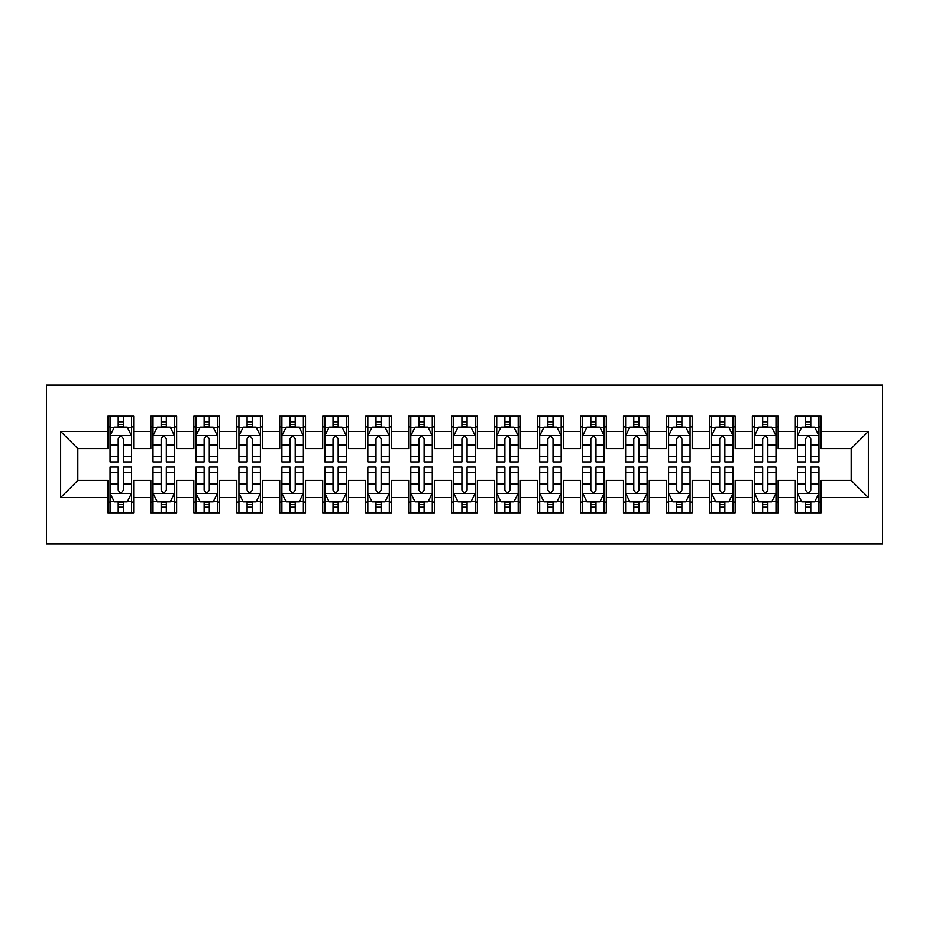 <?xml version="1.0" encoding="UTF-8"?>
<svg xmlns="http://www.w3.org/2000/svg" width="929" height="929" viewBox="0 0 929 929"><rect width="100%" height="100%" fill="white"/><g stroke="black" fill="none" stroke-linecap="round" stroke-linejoin="round"><path stroke-width="1.39" d="M46.45 543.988L882.55 543.988L882.55 385.012L46.45 385.012L46.45 543.988M60.629 497.584L60.629 431.416L107.892 431.416L107.892 448.602L77.815 448.602L77.815 480.398L60.629 497.584L107.892 497.584L107.892 512.831L133.671 512.831L133.671 497.584L150.858 497.584L150.858 512.831L176.638 512.831L176.638 497.584L193.824 497.584L193.824 512.831L219.604 512.831L219.604 497.584L236.79 497.584L236.79 512.831L262.559 512.831L262.559 497.584L279.745 497.584L279.745 512.831L305.525 512.831L305.525 497.584L322.711 497.584L322.711 512.831L348.491 512.831L348.491 497.584L365.678 497.584L365.678 512.831L391.457 512.831L391.457 497.584L408.644 497.584L408.644 512.831L434.424 512.831L434.424 497.584L451.61 497.584L451.61 512.831L477.39 512.831L477.39 497.584L494.576 497.584L494.576 512.831L520.356 512.831L520.356 497.584L537.543 497.584L537.543 512.831L563.322 512.831L563.322 497.584L580.509 497.584L580.509 512.831L606.289 512.831L606.289 497.584L623.475 497.584L623.475 512.831L649.255 512.831L649.255 497.584L666.441 497.584L666.441 512.831L692.21 512.831L692.21 497.584L709.396 497.584L709.396 512.831L735.176 512.831L735.176 497.584L752.362 497.584L752.362 512.831L778.142 512.831L778.142 497.584L795.329 497.584L795.329 512.831L821.108 512.831L821.108 480.398L851.185 480.398L851.185 448.602L821.108 448.602L821.108 431.416L868.371 431.416L868.371 497.584L821.108 497.584M821.108 431.416L821.108 416.169L795.329 416.169L795.329 431.416L778.142 431.416L778.142 416.169L752.362 416.169L752.362 431.416L735.176 431.416L735.176 416.169L709.396 416.169L709.396 431.416L692.21 431.416L692.21 416.169L666.441 416.169L666.441 431.416L649.255 431.416L649.255 416.169L623.475 416.169L623.475 431.416L606.289 431.416L606.289 416.169L580.509 416.169L580.509 431.416L563.322 431.416L563.322 416.169L537.543 416.169L537.543 431.416L520.356 431.416L520.356 416.169L494.576 416.169L494.576 431.416L477.39 431.416L477.39 416.169L451.61 416.169L451.61 431.416L434.424 431.416L434.424 416.169L408.644 416.169L408.644 431.416L391.457 431.416L391.457 416.169L365.678 416.169L365.678 431.416L348.491 431.416L348.491 416.169L322.711 416.169L322.711 431.416L305.525 431.416L305.525 416.169L279.745 416.169L279.745 431.416L262.559 431.416L262.559 416.169L236.79 416.169L236.79 431.416L219.604 431.416L219.604 416.169L193.824 416.169L193.824 431.416L176.638 431.416L176.638 416.169L150.858 416.169L150.858 431.416L133.671 431.416L133.671 416.169L107.892 416.169L107.892 431.416M778.142 497.584L778.142 480.398L795.329 480.398L795.329 497.584M868.371 431.416L851.185 448.602M735.176 497.584L735.176 480.398L752.362 480.398L752.362 497.584M795.329 431.416L795.329 448.602L778.142 448.602L778.142 431.416M692.21 497.584L692.21 480.398L709.396 480.398L709.396 497.584M752.362 431.416L752.362 448.602L735.176 448.602L735.176 431.416M649.255 497.584L649.255 480.398L666.441 480.398L666.441 497.584M709.396 431.416L709.396 448.602L692.21 448.602L692.21 431.416M606.289 497.584L606.289 480.398L623.475 480.398L623.475 497.584M666.441 431.416L666.441 448.602L649.255 448.602L649.255 431.416M563.322 497.584L563.322 480.398L580.509 480.398L580.509 497.584M623.475 431.416L623.475 448.602L606.289 448.602L606.289 431.416M520.356 497.584L520.356 480.398L537.543 480.398L537.543 497.584M580.509 431.416L580.509 448.602L563.322 448.602L563.322 431.416M477.39 497.584L477.39 480.398L494.576 480.398L494.576 497.584M537.543 431.416L537.543 448.602L520.356 448.602L520.356 431.416M434.424 497.584L434.424 480.398L451.61 480.398L451.61 497.584M494.576 431.416L494.576 448.602L477.39 448.602L477.39 431.416M391.457 497.584L391.457 480.398L408.644 480.398L408.644 497.584M451.61 431.416L451.61 448.602L434.424 448.602L434.424 431.416M348.491 497.584L348.491 480.398L365.678 480.398L365.678 497.584M408.644 431.416L408.644 448.602L391.457 448.602L391.457 431.416M305.525 497.584L305.525 480.398L322.711 480.398L322.711 497.584M365.678 431.416L365.678 448.602L348.491 448.602L348.491 431.416M262.559 497.584L262.559 480.398L279.745 480.398L279.745 497.584M322.711 431.416L322.711 448.602L305.525 448.602L305.525 431.416M219.604 497.584L219.604 480.398L236.79 480.398L236.79 497.584M279.745 431.416L279.745 448.602L262.559 448.602L262.559 431.416M176.638 497.584L176.638 480.398L193.824 480.398L193.824 497.584M236.79 431.416L236.79 448.602L219.604 448.602L219.604 431.416M133.671 497.584L133.671 480.398L150.858 480.398L150.858 497.584M193.824 431.416L193.824 448.602L176.638 448.602L176.638 431.416M77.815 480.398L107.892 480.398L107.892 497.584M150.858 431.416L150.858 448.602L133.671 448.602L133.671 431.416M795.329 426.91L797.477 426.91M818.96 426.91L821.108 426.91M752.362 426.91L754.511 426.91M775.994 426.91L778.142 426.91M709.396 426.91L711.544 426.91M733.027 426.91L735.176 426.91M666.441 426.91L668.59 426.91M690.061 426.91L692.21 426.91M623.475 426.91L625.623 426.91M647.107 426.91L649.255 426.91M580.509 426.91L582.657 426.91M604.14 426.91L606.289 426.91M537.543 426.91L539.691 426.91M561.174 426.91L563.322 426.91M494.576 426.91L496.725 426.91M518.208 426.91L520.356 426.91M451.61 426.91L453.758 426.91M475.242 426.91L477.39 426.91M408.644 426.91L410.792 426.91M432.275 426.91L434.424 426.91M365.678 426.91L367.826 426.91M389.309 426.91L391.457 426.91M322.711 426.91L324.86 426.91M346.343 426.91L348.491 426.91M279.745 426.91L281.893 426.91M303.377 426.91L305.525 426.91M236.79 426.91L238.939 426.91M260.41 426.91L262.559 426.91M193.824 426.91L195.973 426.91M217.456 426.91L219.604 426.91M150.858 426.91L153.006 426.91M174.489 426.91L176.638 426.91M107.892 426.91L110.04 426.91M131.523 426.91L133.671 426.91M107.892 502.09L110.04 502.09M131.523 502.09L133.671 502.09M150.858 502.09L153.006 502.09M174.489 502.09L176.638 502.09M193.824 502.09L195.973 502.09M217.456 502.09L219.604 502.09M236.79 502.09L238.939 502.09M260.41 502.09L262.559 502.09M279.745 502.09L281.893 502.09M303.377 502.09L305.525 502.09M322.711 502.09L324.86 502.09M346.343 502.09L348.491 502.09M365.678 502.09L367.826 502.09M389.309 502.09L391.457 502.09M408.644 502.09L410.792 502.09M432.275 502.09L434.424 502.09M451.61 502.09L453.758 502.09M475.242 502.09L477.39 502.09M494.576 502.09L496.725 502.09M518.208 502.09L520.356 502.09M537.543 502.09L539.691 502.09M561.174 502.09L563.322 502.09M580.509 502.09L582.657 502.09M604.14 502.09L606.289 502.09M623.475 502.09L625.623 502.09M647.107 502.09L649.255 502.09M666.441 502.09L668.59 502.09M690.061 502.09L692.21 502.09M709.396 502.09L711.544 502.09M733.027 502.09L735.176 502.09M752.362 502.09L754.511 502.09M775.994 502.09L778.142 502.09M795.329 502.09L797.477 502.09M818.96 502.09L821.108 502.09M60.629 431.416L77.815 448.602M851.185 480.398L868.371 497.584M123.36 421.754L118.204 421.754M131.523 456.534L123.36 456.534L123.36 461.922L131.523 461.922L131.523 435.713L127.227 427.119L114.337 427.119L110.04 435.713L110.04 461.922L118.204 461.922L118.204 456.534L110.04 456.534M110.04 435.713L110.04 416.169M131.523 435.713L131.523 416.169M118.204 427.119L118.204 416.169M123.36 416.169L123.36 427.119M123.36 456.534L123.36 438.941C121.641 435.62 119.922 435.62 118.204 438.941L118.204 456.534M123.36 426.91L118.204 426.91M118.204 507.246L123.36 507.246M110.04 472.466L118.204 472.466L118.204 467.078L110.04 467.078L110.04 493.287L114.337 501.881L127.227 501.881L131.523 493.287L131.523 467.078L123.36 467.078L123.36 472.466L131.523 472.466M131.523 493.287L131.523 512.831M110.04 493.287L110.04 512.831M123.36 501.881L123.36 512.831M118.204 512.831L118.204 501.881M118.204 472.466L118.204 490.059C119.922 493.38 121.641 493.38 123.36 490.059L123.36 472.466M118.204 502.09L123.36 502.09M166.326 421.754L161.17 421.754M174.489 456.534L166.326 456.534L166.326 461.922L174.489 461.922L174.489 435.713L170.193 427.119L157.303 427.119L153.006 435.713L153.006 461.922L161.17 461.922L161.17 456.534L153.006 456.534M153.006 435.713L153.006 416.169M174.489 435.713L174.489 416.169M161.17 427.119L161.17 416.169M166.326 416.169L166.326 427.119M166.326 456.534L166.326 438.941C164.607 435.62 162.889 435.62 161.17 438.941L161.17 456.534M166.326 426.91L161.17 426.91M209.292 421.754L204.136 421.754M217.456 456.534L209.292 456.534L209.292 461.922L217.456 461.922L217.456 435.713L213.159 427.119L200.269 427.119L195.973 435.713L195.973 461.922L204.136 461.922L204.136 456.534L195.973 456.534M195.973 435.713L195.973 416.169M217.456 435.713L217.456 416.169M204.136 427.119L204.136 416.169M209.292 416.169L209.292 427.119M209.292 456.534L209.292 438.941C207.573 435.62 205.855 435.62 204.136 438.941L204.136 456.534M209.292 426.91L204.136 426.91M161.17 507.246L166.326 507.246M153.006 472.466L161.17 472.466L161.17 467.078L153.006 467.078L153.006 493.287L157.303 501.881L170.193 501.881L174.489 493.287L174.489 467.078L166.326 467.078L166.326 472.466L174.489 472.466M174.489 493.287L174.489 512.831M153.006 493.287L153.006 512.831M166.326 501.881L166.326 512.831M161.17 512.831L161.17 501.881M161.17 472.466L161.17 490.059C162.889 493.38 164.607 493.38 166.326 490.059L166.326 472.466M161.17 502.09L166.326 502.09M204.136 507.246L209.292 507.246M195.973 472.466L204.136 472.466L204.136 467.078L195.973 467.078L195.973 493.287L200.269 501.881L213.159 501.881L217.456 493.287L217.456 467.078L209.292 467.078L209.292 472.466L217.456 472.466M217.456 493.287L217.456 512.831M195.973 493.287L195.973 512.831M209.292 501.881L209.292 512.831M204.136 512.831L204.136 501.881M204.136 472.466L204.136 490.059C205.843 493.38 207.562 493.38 209.292 490.059L209.292 472.466M204.136 502.09L209.292 502.09M252.258 421.754L247.102 421.754M260.41 456.534L252.258 456.534L252.258 461.922L260.41 461.922L260.41 435.713L256.114 427.119L243.235 427.119L238.939 435.713L238.939 461.922L247.102 461.922L247.102 456.534L238.939 456.534M238.939 435.713L238.939 416.169M260.41 435.713L260.41 416.169M247.102 427.119L247.102 416.169M252.258 416.169L252.258 427.119M252.258 456.534L252.258 438.941C250.54 435.62 248.821 435.62 247.102 438.941L247.102 456.534M252.258 426.91L247.102 426.91M295.213 421.754L290.057 421.754M303.377 456.534L295.213 456.534L295.213 461.922L303.377 461.922L303.377 435.713L299.08 427.119L286.19 427.119L281.893 435.713L281.893 461.922L290.057 461.922L290.057 456.534L281.893 456.534M281.893 435.713L281.893 416.169M303.377 435.713L303.377 416.169M290.057 427.119L290.057 416.169M295.213 416.169L295.213 427.119M295.213 456.534L295.213 438.941C293.506 435.62 291.787 435.62 290.057 438.941L290.057 456.534M295.213 426.91L290.057 426.91M247.102 507.246L252.258 507.246M238.939 472.466L247.102 472.466L247.102 467.078L238.939 467.078L238.939 493.287L243.235 501.881L256.114 501.881L260.41 493.287L260.41 467.078L252.258 467.078L252.258 472.466L260.41 472.466M260.41 493.287L260.41 512.831M238.939 493.287L238.939 512.831M252.258 501.881L252.258 512.831M247.102 512.831L247.102 501.881M247.102 472.466L247.102 490.059C248.809 493.38 250.528 493.38 252.258 490.059L252.258 472.466M247.102 502.09L252.258 502.09M290.057 507.246L295.213 507.246M281.893 472.466L290.057 472.466L290.057 467.078L281.893 467.078L281.893 493.287L286.19 501.881L299.08 501.881L303.377 493.287L303.377 467.078L295.213 467.078L295.213 472.466L303.377 472.466M303.377 493.287L303.377 512.831M281.893 493.287L281.893 512.831M295.213 501.881L295.213 512.831M290.057 512.831L290.057 501.881M290.057 472.466L290.057 490.059C291.776 493.38 293.494 493.38 295.213 490.059L295.213 472.466M290.057 502.09L295.213 502.09M338.179 421.754L333.023 421.754M346.343 456.534L338.179 456.534L338.179 461.922L346.343 461.922L346.343 435.713L342.046 427.119L329.156 427.119L324.86 435.713L324.86 461.922L333.023 461.922L333.023 456.534L324.86 456.534M324.86 435.713L324.86 416.169M346.343 435.713L346.343 416.169M333.023 427.119L333.023 416.169M338.179 416.169L338.179 427.119M338.179 456.534L338.179 438.941C336.472 435.62 334.754 435.62 333.023 438.941L333.023 456.534M338.179 426.91L333.023 426.91M333.023 507.246L338.179 507.246M324.86 472.466L333.023 472.466L333.023 467.078L324.86 467.078L324.86 493.287L329.156 501.881L342.046 501.881L346.343 493.287L346.343 467.078L338.179 467.078L338.179 472.466L346.343 472.466M346.343 493.287L346.343 512.831M324.86 493.287L324.86 512.831M338.179 501.881L338.179 512.831M333.023 512.831L333.023 501.881M333.023 472.466L333.023 490.059C334.742 493.38 336.461 493.38 338.179 490.059L338.179 472.466M333.023 502.09L338.179 502.09M381.145 421.754L375.99 421.754M389.309 456.534L381.145 456.534L381.145 461.922L389.309 461.922L389.309 435.713L385.012 427.119L372.123 427.119L367.826 435.713L367.826 461.922L375.99 461.922L375.99 456.534L367.826 456.534M367.826 435.713L367.826 416.169M389.309 435.713L389.309 416.169M375.99 427.119L375.99 416.169M381.145 416.169L381.145 427.119M381.145 456.534L381.145 438.941C379.427 435.62 377.708 435.62 375.99 438.941L375.99 456.534M381.145 426.91L375.99 426.91M375.99 507.246L381.145 507.246M367.826 472.466L375.99 472.466L375.99 467.078L367.826 467.078L367.826 493.287L372.123 501.881L385.012 501.881L389.309 493.287L389.309 467.078L381.145 467.078L381.145 472.466L389.309 472.466M389.309 493.287L389.309 512.831M367.826 493.287L367.826 512.831M381.145 501.881L381.145 512.831M375.99 512.831L375.99 501.881M375.99 472.466L375.99 490.059C377.708 493.38 379.427 493.38 381.145 490.059L381.145 472.466M375.99 502.09L381.145 502.09M424.112 421.754L418.956 421.754M432.275 456.534L424.112 456.534L424.112 461.922L432.275 461.922L432.275 435.713L427.979 427.119L415.089 427.119L410.792 435.713L410.792 461.922L418.956 461.922L418.956 456.534L410.792 456.534M410.792 435.713L410.792 416.169M432.275 435.713L432.275 416.169M418.956 427.119L418.956 416.169M424.112 416.169L424.112 427.119M424.112 456.534L424.112 438.941C422.393 435.62 420.674 435.62 418.956 438.941L418.956 456.534M424.112 426.91L418.956 426.91M467.078 421.754L461.922 421.754M475.242 456.534L467.078 456.534L467.078 461.922L475.242 461.922L475.242 435.713L470.945 427.119L458.055 427.119L453.758 435.713L453.758 461.922L461.922 461.922L461.922 456.534L453.758 456.534M453.758 435.713L453.758 416.169M475.242 435.713L475.242 416.169M461.922 427.119L461.922 416.169M467.078 416.169L467.078 427.119M467.078 456.534L467.078 438.941C465.359 435.62 463.641 435.62 461.922 438.941L461.922 456.534M467.078 426.91L461.922 426.91M510.044 421.754L504.888 421.754M518.208 456.534L510.044 456.534L510.044 461.922L518.208 461.922L518.208 435.713L513.911 427.119L501.021 427.119L496.725 435.713L496.725 461.922L504.888 461.922L504.888 456.534L496.725 456.534M496.725 435.713L496.725 416.169M518.208 435.713L518.208 416.169M504.888 427.119L504.888 416.169M510.044 416.169L510.044 427.119M510.044 456.534L510.044 438.941C508.326 435.62 506.607 435.62 504.888 438.941L504.888 456.534M510.044 426.91L504.888 426.91M553.01 421.754L547.855 421.754M561.174 456.534L553.01 456.534L553.01 461.922L561.174 461.922L561.174 435.713L556.877 427.119L543.988 427.119L539.691 435.713L539.691 461.922L547.855 461.922L547.855 456.534L539.691 456.534M539.691 435.713L539.691 416.169M561.174 435.713L561.174 416.169M547.855 427.119L547.855 416.169M553.01 416.169L553.01 427.119M553.01 456.534L553.01 438.941C551.292 435.62 549.573 435.62 547.855 438.941L547.855 456.534M553.01 426.91L547.855 426.91M595.977 421.754L590.821 421.754M604.14 456.534L595.977 456.534L595.977 461.922L604.14 461.922L604.14 435.713L599.844 427.119L586.954 427.119L582.657 435.713L582.657 461.922L590.821 461.922L590.821 456.534L582.657 456.534M582.657 435.713L582.657 416.169M604.14 435.713L604.14 416.169M590.821 427.119L590.821 416.169M595.977 416.169L595.977 427.119M595.977 456.534L595.977 438.941C594.258 435.62 592.539 435.62 590.821 438.941L590.821 456.534M595.977 426.91L590.821 426.91M638.943 421.754L633.787 421.754M647.107 456.534L638.943 456.534L638.943 461.922L647.107 461.922L647.107 435.713L642.81 427.119L629.92 427.119L625.623 435.713L625.623 461.922L633.787 461.922L633.787 456.534L625.623 456.534M625.623 435.713L625.623 416.169M647.107 435.713L647.107 416.169M633.787 427.119L633.787 416.169M638.943 416.169L638.943 427.119M638.943 456.534L638.943 438.941C637.224 435.62 635.506 435.62 633.787 438.941L633.787 456.534M638.943 426.91L633.787 426.91M681.898 421.754L676.742 421.754M690.061 456.534L681.898 456.534L681.898 461.922L690.061 461.922L690.061 435.713L685.765 427.119L672.886 427.119L668.59 435.713L668.59 461.922L676.742 461.922L676.742 456.534L668.59 456.534M668.59 435.713L668.59 416.169M690.061 435.713L690.061 416.169M676.742 427.119L676.742 416.169M681.898 416.169L681.898 427.119M681.898 456.534L681.898 438.941C680.191 435.62 678.472 435.62 676.742 438.941L676.742 456.534M681.898 426.91L676.742 426.91M724.864 421.754L719.708 421.754M733.027 456.534L724.864 456.534L724.864 461.922L733.027 461.922L733.027 435.713L728.731 427.119L715.841 427.119L711.544 435.713L711.544 461.922L719.708 461.922L719.708 456.534L711.544 456.534M711.544 435.713L711.544 416.169M733.027 435.713L733.027 416.169M719.708 427.119L719.708 416.169M724.864 416.169L724.864 427.119M724.864 456.534L724.864 438.941C723.157 435.62 721.438 435.62 719.708 438.941L719.708 456.534M724.864 426.91L719.708 426.91M767.83 421.754L762.674 421.754M775.994 456.534L767.83 456.534L767.83 461.922L775.994 461.922L775.994 435.713L771.697 427.119L758.807 427.119L754.511 435.713L754.511 461.922L762.674 461.922L762.674 456.534L754.511 456.534M754.511 435.713L754.511 416.169M775.994 435.713L775.994 416.169M762.674 427.119L762.674 416.169M767.83 416.169L767.83 427.119M767.83 456.534L767.83 438.941C766.111 435.62 764.393 435.62 762.674 438.941L762.674 456.534M767.83 426.91L762.674 426.91M418.956 507.246L424.112 507.246M410.792 472.466L418.956 472.466L418.956 467.078L410.792 467.078L410.792 493.287L415.089 501.881L427.979 501.881L432.275 493.287L432.275 467.078L424.112 467.078L424.112 472.466L432.275 472.466M432.275 493.287L432.275 512.831M410.792 493.287L410.792 512.831M424.112 501.881L424.112 512.831M418.956 512.831L418.956 501.881M418.956 472.466L418.956 490.059C420.674 493.38 422.393 493.38 424.112 490.059L424.112 472.466M418.956 502.09L424.112 502.09M461.922 507.246L467.078 507.246M453.758 472.466L461.922 472.466L461.922 467.078L453.758 467.078L453.758 493.287L458.055 501.881L470.945 501.881L475.242 493.287L475.242 467.078L467.078 467.078L467.078 472.466L475.242 472.466M475.242 493.287L475.242 512.831M453.758 493.287L453.758 512.831M467.078 501.881L467.078 512.831M461.922 512.831L461.922 501.881M461.922 472.466L461.922 490.059C463.641 493.38 465.359 493.38 467.078 490.059L467.078 472.466M461.922 502.09L467.078 502.09M504.888 507.246L510.044 507.246M496.725 472.466L504.888 472.466L504.888 467.078L496.725 467.078L496.725 493.287L501.021 501.881L513.911 501.881L518.208 493.287L518.208 467.078L510.044 467.078L510.044 472.466L518.208 472.466M518.208 493.287L518.208 512.831M496.725 493.287L496.725 512.831M510.044 501.881L510.044 512.831M504.888 512.831L504.888 501.881M504.888 472.466L504.888 490.059C506.607 493.38 508.326 493.38 510.044 490.059L510.044 472.466M504.888 502.09L510.044 502.09M547.855 507.246L553.01 507.246M539.691 472.466L547.855 472.466L547.855 467.078L539.691 467.078L539.691 493.287L543.988 501.881L556.877 501.881L561.174 493.287L561.174 467.078L553.01 467.078L553.01 472.466L561.174 472.466M561.174 493.287L561.174 512.831M539.691 493.287L539.691 512.831M553.01 501.881L553.01 512.831M547.855 512.831L547.855 501.881M547.855 472.466L547.855 490.059C549.573 493.38 551.292 493.38 553.01 490.059L553.01 472.466M547.855 502.09L553.01 502.09M590.821 507.246L595.977 507.246M582.657 472.466L590.821 472.466L590.821 467.078L582.657 467.078L582.657 493.287L586.954 501.881L599.844 501.881L604.14 493.287L604.14 467.078L595.977 467.078L595.977 472.466L604.14 472.466M604.14 493.287L604.14 512.831M582.657 493.287L582.657 512.831M595.977 501.881L595.977 512.831M590.821 512.831L590.821 501.881M590.821 472.466L590.821 490.059C592.528 493.38 594.246 493.38 595.977 490.059L595.977 472.466M590.821 502.09L595.977 502.09M633.787 507.246L638.943 507.246M625.623 472.466L633.787 472.466L633.787 467.078L625.623 467.078L625.623 493.287L629.92 501.881L642.81 501.881L647.107 493.287L647.107 467.078L638.943 467.078L638.943 472.466L647.107 472.466M647.107 493.287L647.107 512.831M625.623 493.287L625.623 512.831M638.943 501.881L638.943 512.831M633.787 512.831L633.787 501.881M633.787 472.466L633.787 490.059C635.494 493.38 637.213 493.38 638.943 490.059L638.943 472.466M633.787 502.09L638.943 502.09M676.742 507.246L681.898 507.246M668.59 472.466L676.742 472.466L676.742 467.078L668.59 467.078L668.59 493.287L672.886 501.881L685.765 501.881L690.061 493.287L690.061 467.078L681.898 467.078L681.898 472.466L690.061 472.466M690.061 493.287L690.061 512.831M668.59 493.287L668.59 512.831M681.898 501.881L681.898 512.831M676.742 512.831L676.742 501.881M676.742 472.466L676.742 490.059C678.46 493.38 680.179 493.38 681.898 490.059L681.898 472.466M676.742 502.09L681.898 502.09M719.708 507.246L724.864 507.246M711.544 472.466L719.708 472.466L719.708 467.078L711.544 467.078L711.544 493.287L715.841 501.881L728.731 501.881L733.027 493.287L733.027 467.078L724.864 467.078L724.864 472.466L733.027 472.466M733.027 493.287L733.027 512.831M711.544 493.287L711.544 512.831M724.864 501.881L724.864 512.831M719.708 512.831L719.708 501.881M719.708 472.466L719.708 490.059C721.427 493.38 723.145 493.38 724.864 490.059L724.864 472.466M719.708 502.09L724.864 502.09M762.674 507.246L767.83 507.246M754.511 472.466L762.674 472.466L762.674 467.078L754.511 467.078L754.511 493.287L758.807 501.881L771.697 501.881L775.994 493.287L775.994 467.078L767.83 467.078L767.83 472.466L775.994 472.466M775.994 493.287L775.994 512.831M754.511 493.287L754.511 512.831M767.83 501.881L767.83 512.831M762.674 512.831L762.674 501.881M762.674 472.466L762.674 490.059C764.393 493.38 766.111 493.38 767.83 490.059L767.83 472.466M762.674 502.09L767.83 502.09M810.796 421.754L805.64 421.754M818.96 456.534L810.796 456.534L810.796 461.922L818.96 461.922L818.96 435.713L814.663 427.119L801.773 427.119L797.477 435.713L797.477 461.922L805.64 461.922L805.64 456.534L797.477 456.534M797.477 435.713L797.477 416.169M818.96 435.713L818.96 416.169M805.64 427.119L805.64 416.169M810.796 416.169L810.796 427.119M810.796 456.534L810.796 438.941C809.078 435.62 807.359 435.62 805.64 438.941L805.64 456.534M810.796 426.91L805.64 426.91M805.64 507.246L810.796 507.246M797.477 472.466L805.64 472.466L805.64 467.078L797.477 467.078L797.477 493.287L801.773 501.881L814.663 501.881L818.96 493.287L818.96 467.078L810.796 467.078L810.796 472.466L818.96 472.466M818.96 493.287L818.96 512.831M797.477 493.287L797.477 512.831M810.796 501.881L810.796 512.831M805.64 512.831L805.64 501.881M805.64 472.466L805.64 490.059C807.359 493.38 809.078 493.38 810.796 490.059L810.796 472.466M805.64 502.09L810.796 502.09M131.419 435.504L110.145 435.504M110.04 427.63L114.081 427.63M127.482 427.63L131.523 427.63M118.204 445.014L110.04 445.014M131.523 445.014L123.36 445.014M123.36 424.483L118.204 424.483M110.145 493.496L131.419 493.496M131.523 501.37L127.482 501.37M114.081 501.37L110.04 501.37M123.36 483.986L131.523 483.986M110.04 483.986L118.204 483.986M118.204 504.517L123.36 504.517M174.373 435.504L153.111 435.504M153.006 427.63L157.047 427.63M170.448 427.63L174.489 427.63M161.17 445.014L153.006 445.014M174.489 445.014L166.326 445.014M166.326 424.483L161.17 424.483M217.34 435.504L196.077 435.504M195.973 427.63L200.002 427.63M213.415 427.63L217.456 427.63M204.136 445.014L195.973 445.014M217.456 445.014L209.292 445.014M209.292 424.483L204.136 424.483M153.111 493.496L174.373 493.496M174.489 501.37L170.448 501.37M157.047 501.37L153.006 501.37M166.326 483.986L174.489 483.986M153.006 483.986L161.17 483.986M161.17 504.517L166.326 504.517M196.077 493.496L217.34 493.496M217.456 501.37L213.415 501.37M200.002 501.37L195.973 501.37M209.292 483.986L217.456 483.986M195.973 483.986L204.136 483.986M204.136 504.517L209.292 504.517M260.306 435.504L239.043 435.504M238.939 427.63L242.968 427.63M256.381 427.63L260.41 427.63M247.102 445.014L238.939 445.014M260.41 445.014L252.258 445.014M252.258 424.483L247.102 424.483M303.272 435.504L282.01 435.504M281.893 427.63L285.935 427.63M299.347 427.63L303.377 427.63M290.057 445.014L281.893 445.014M303.377 445.014L295.213 445.014M295.213 424.483L290.057 424.483M239.043 493.496L260.306 493.496M260.41 501.37L256.381 501.37M242.968 501.37L238.939 501.37M252.258 483.986L260.41 483.986M238.939 483.986L247.102 483.986M247.102 504.517L252.258 504.517M282.01 493.496L303.272 493.496M303.377 501.37L299.347 501.37M285.935 501.37L281.893 501.37M295.213 483.986L303.377 483.986M281.893 483.986L290.057 483.986M290.057 504.517L295.213 504.517M346.238 435.504L324.976 435.504M324.86 427.63L328.901 427.63M342.302 427.63L346.343 427.63M333.023 445.014L324.86 445.014M346.343 445.014L338.179 445.014M338.179 424.483L333.023 424.483M324.976 493.496L346.238 493.496M346.343 501.37L342.302 501.37M328.901 501.37L324.86 501.37M338.179 483.986L346.343 483.986M324.86 483.986L333.023 483.986M333.023 504.517L338.179 504.517M389.205 435.504L367.93 435.504M367.826 427.63L371.867 427.63M385.268 427.63L389.309 427.63M375.99 445.014L367.826 445.014M389.309 445.014L381.145 445.014M381.145 424.483L375.99 424.483M367.93 493.496L389.205 493.496M389.309 501.37L385.268 501.37M371.867 501.37L367.826 501.37M381.145 483.986L389.309 483.986M367.826 483.986L375.99 483.986M375.99 504.517L381.145 504.517M432.171 435.504L410.897 435.504M410.792 427.63L414.833 427.63M428.234 427.63L432.275 427.63M418.956 445.014L410.792 445.014M432.275 445.014L424.112 445.014M424.112 424.483L418.956 424.483M475.137 435.504L453.863 435.504M453.758 427.63L457.8 427.63M471.2 427.63L475.242 427.63M461.922 445.014L453.758 445.014M475.242 445.014L467.078 445.014M467.078 424.483L461.922 424.483M518.103 435.504L496.829 435.504M496.725 427.63L500.766 427.63M514.167 427.63L518.208 427.63M504.888 445.014L496.725 445.014M518.208 445.014L510.044 445.014M510.044 424.483L504.888 424.483M561.07 435.504L539.795 435.504M539.691 427.63L543.732 427.63M557.133 427.63L561.174 427.63M547.855 445.014L539.691 445.014M561.174 445.014L553.01 445.014M553.01 424.483L547.855 424.483M604.024 435.504L582.762 435.504M582.657 427.63L586.698 427.63M600.099 427.63L604.14 427.63M590.821 445.014L582.657 445.014M604.14 445.014L595.977 445.014M595.977 424.483L590.821 424.483M646.99 435.504L625.728 435.504M625.623 427.63L629.653 427.63M643.065 427.63L647.107 427.63M633.787 445.014L625.623 445.014M647.107 445.014L638.943 445.014M638.943 424.483L633.787 424.483M689.957 435.504L668.694 435.504M668.59 427.63L672.619 427.63M686.032 427.63L690.061 427.63M676.742 445.014L668.59 445.014M690.061 445.014L681.898 445.014M681.898 424.483L676.742 424.483M732.923 435.504L711.66 435.504M711.544 427.63L715.585 427.63M728.998 427.63L733.027 427.63M719.708 445.014L711.544 445.014M733.027 445.014L724.864 445.014M724.864 424.483L719.708 424.483M775.889 435.504L754.627 435.504M754.511 427.63L758.552 427.63M771.953 427.63L775.994 427.63M762.674 445.014L754.511 445.014M775.994 445.014L767.83 445.014M767.83 424.483L762.674 424.483M410.897 493.496L432.171 493.496M432.275 501.37L428.234 501.37M414.833 501.37L410.792 501.37M424.112 483.986L432.275 483.986M410.792 483.986L418.956 483.986M418.956 504.517L424.112 504.517M453.863 493.496L475.137 493.496M475.242 501.37L471.2 501.37M457.8 501.37L453.758 501.37M467.078 483.986L475.242 483.986M453.758 483.986L461.922 483.986M461.922 504.517L467.078 504.517M496.829 493.496L518.103 493.496M518.208 501.37L514.167 501.37M500.766 501.37L496.725 501.37M510.044 483.986L518.208 483.986M496.725 483.986L504.888 483.986M504.888 504.517L510.044 504.517M539.795 493.496L561.07 493.496M561.174 501.37L557.133 501.37M543.732 501.37L539.691 501.37M553.01 483.986L561.174 483.986M539.691 483.986L547.855 483.986M547.855 504.517L553.01 504.517M582.762 493.496L604.024 493.496M604.14 501.37L600.099 501.37M586.698 501.37L582.657 501.37M595.977 483.986L604.14 483.986M582.657 483.986L590.821 483.986M590.821 504.517L595.977 504.517M625.728 493.496L646.99 493.496M647.107 501.37L643.065 501.37M629.653 501.37L625.623 501.37M638.943 483.986L647.107 483.986M625.623 483.986L633.787 483.986M633.787 504.517L638.943 504.517M668.694 493.496L689.957 493.496M690.061 501.37L686.032 501.37M672.619 501.37L668.59 501.37M681.898 483.986L690.061 483.986M668.59 483.986L676.742 483.986M676.742 504.517L681.898 504.517M711.66 493.496L732.923 493.496M733.027 501.37L728.998 501.37M715.585 501.37L711.544 501.37M724.864 483.986L733.027 483.986M711.544 483.986L719.708 483.986M719.708 504.517L724.864 504.517M754.627 493.496L775.889 493.496M775.994 501.37L771.953 501.37M758.552 501.37L754.511 501.37M767.83 483.986L775.994 483.986M754.511 483.986L762.674 483.986M762.674 504.517L767.83 504.517M818.855 435.504L797.581 435.504M797.477 427.63L801.518 427.63M814.919 427.63L818.96 427.63M805.64 445.014L797.477 445.014M818.96 445.014L810.796 445.014M810.796 424.483L805.64 424.483M797.581 493.496L818.855 493.496M818.96 501.37L814.919 501.37M801.518 501.37L797.477 501.37M810.796 483.986L818.96 483.986M797.477 483.986L805.64 483.986M805.64 504.517L810.796 504.517"/></g></svg>
